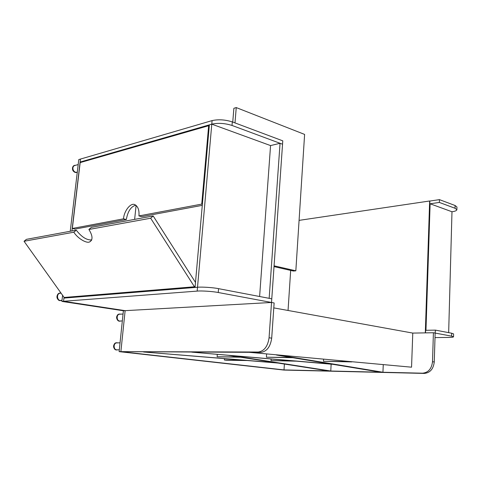 <?xml version="1.0" encoding="UTF-8"?>
<svg xmlns="http://www.w3.org/2000/svg" width="481" height="481" viewBox="0 0 481 481"><rect width="100%" height="100%" fill="white"/><g stroke="black" fill="none" stroke-linecap="round" stroke-linejoin="round"><path stroke-width="0.72" d="M435.004 337.596L448.526 337.434C451.569 337.397 453.234 337.199 453.529 336.826L453.607 333.928L451.689 333.225L435.437 330.122L425.589 330.309L425.968 330.303L430.122 203.782L451.984 211.754L448.659 332.648M451.689 333.225L451.611 336.147L453.529 336.826M435.437 330.122L435.143 333.105M451.611 336.147L435.347 333.105M456.878 209.752L456.95 207.022L455.11 205.513L455.038 208.261L456.878 209.752C456.577 210.69 454.948 211.357 451.984 211.754M455.11 205.513L439.436 199.633L429.852 201.052L425.505 332.876M439.436 199.633L439.351 202.435L430.122 203.782M455.038 208.261L439.351 202.435M288.047 310.473L290.674 270.412M299.08 220.37L429.653 200.986L425.306 332.876M234.993 122.908L236.243 107.582L304.611 134.415L295.833 270.815L293.404 271.037L274.02 266.606M232.75 122.066L233.88 108.285L236.243 107.582M295.833 270.815L274.074 265.825M70.244 231.259L78.794 159.56L80.465 159.073L71.922 230.946M126.978 292.977L127.05 292.31M134.638 219.378L136.093 205.405M62.602 295.316L61.875 301.407L123.395 310.762L125.138 310.66L63.558 301.28L125.138 310.66L271.524 302.471L125.138 310.66L120.875 351.641L125.138 310.66L123.395 310.762L119.126 351.635L284 370.069L285.822 370.111L284.012 369.913L284.397 364.051M61.875 301.407L197.18 291.101C201.407 290.65 213.059 291.432 218.248 292.508L271.524 302.471L271.777 298.833L269.162 298.334L280.05 143.29L270.562 145.587L211.778 124.152C218.152 122.793 224.898 123.226 232.016 125.451L282.545 144.216L282.78 140.843L232.311 121.903C225.198 119.655 218.458 119.222 212.091 120.599L197.18 291.101M64.033 297.318L63.558 301.28L63.937 298.094L197.517 287.259C201.743 286.778 213.384 287.554 218.566 288.66L271.777 298.833L282.545 144.216L280.05 143.29M81.079 162.331L80.111 162.055L211.778 124.152L209.367 124.844L195.052 287.458L197.517 287.259M80.111 162.055L80.465 159.073L212.091 120.599M259.614 296.506L270.562 145.587M135.81 205.195C130.934 206.559 127.778 211.333 126.341 219.51L123.515 218.831C124.068 210.642 131.006 202.188 135.047 204.774C138.101 206.614 139.394 210.329 138.931 215.927L141.775 216.636L202.279 205.351M138.931 215.927L201.743 204.106L208.658 125.709L80.171 162.59L72.342 228.463L123.515 218.831M202.375 204.281L201.743 204.106M126.341 219.51L75.096 229.07L72.342 228.463M209.271 125.932L208.658 125.709M195.496 282.413L153.18 215.957L91.36 227.363L88.901 229.467C92.749 235.744 93.019 239.881 89.713 241.877C86.628 243.735 77.633 238.348 73.827 232.209L76.275 230.146C81.59 237.037 86.742 240.29 91.727 239.899M73.827 232.209L24.05 241.27L64.141 297.468L194.456 286.772L150.673 218.23L88.901 229.467M76.275 230.146L26.425 239.34L24.05 241.27M153.18 215.957L150.673 218.23M195.178 286.027L194.456 286.772M74.104 171.777C72.637 170.809 72.162 169.282 72.673 167.202M77.303 172.066C73.942 173.581 71.224 167.773 74.164 165.711L75.655 165.284M77.285 172.222C73.803 173.695 71.062 167.707 74.092 165.584L76.022 165.181M76.9 172.336C73.455 173.629 70.857 167.737 73.84 165.662L74.705 165.29M57.738 299.14C56.8 297.907 56.698 296.5 57.443 294.907M62.013 300.246L61.442 300.288C57.323 301.827 56 294.107 59.752 293.266L60.967 293.157M61.947 300.252L61.472 300.433C57.197 302.026 55.814 293.999 59.71 293.127L60.961 293.013M60.738 300.547C56.734 301.521 55.772 293.909 59.458 293.151L60.209 293.019M124.2 310.714L220.316 305.339M273.791 307.888L412.776 333.086L433.411 332.744L432.509 361.718C431.649 368.747 428.343 372.571 422.583 373.196L284.012 369.913M433.411 332.744L435.149 333.062L434.259 361.977C433.405 368.987 430.098 372.805 424.344 373.418L285.822 370.111L120.875 351.641L260.918 352.375C266.853 351.473 270.448 346.735 271.699 338.161L274.128 302.958L271.524 302.471L269.065 337.776C267.803 346.374 264.207 351.13 258.273 352.032L119.126 351.635M276.298 362.788L143.572 351.99L278.036 363.059M224.495 358.652L224.386 360.004L226.449 360.245L247.198 360.522M224.386 360.004L244.071 360.263M228.283 355.297L328.745 370.971L330.772 371.019L331.144 364.177M232.582 355.669L330.772 371.019M330.988 364.009L191.799 352.146L332.912 364.327M276.479 355.02L380.669 372.204L382.936 372.252L383.255 364.778M281.403 355.471L382.936 372.252M249.453 352.339L411.55 367.189L249.453 352.339M412.776 333.086L411.55 367.189M291.119 357.437L266.39 357.215L266.606 354.118M266.39 357.215L292.809 357.714M293.242 360.9L271.025 360.612L271.134 358.994M271.025 360.612L296.374 361.171M238.985 356.968L217.111 356.77L217.31 354.347M217.111 356.77L240.662 357.227M348.725 361.628L323.466 361.297L323.581 359.325M323.466 361.297L351.839 361.91M115.356 349.495C113.318 347.865 113.035 346.007 114.502 343.915M119.318 349.831L116.6 349.831C113.378 349.669 113.239 343.001 116.697 342.893L117.334 342.887M117.761 349.831L116.588 349.97C113.233 349.801 113.089 342.869 116.685 342.755L117.905 342.881M116.739 349.982L116.318 349.97C112.963 349.801 112.825 342.869 116.414 342.761L116.883 342.737M117.586 320.172C116.336 318.344 116.288 316.714 117.442 315.283M122.336 320.941L119.631 321.037C116.54 320.827 116.258 314.454 119.486 314.213L120.25 314.171M120.971 320.995L119.613 321.176C116.402 320.959 116.107 314.327 119.468 314.081L120.779 314.147M119.937 321.2L119.348 321.188C116.137 320.971 115.843 314.346 119.198 314.093L119.727 314.039M232.016 125.451L232.311 121.903M218.248 292.508L218.566 288.66M422.583 373.196L424.344 373.418M432.509 361.718L434.259 361.977M258.273 352.032L260.918 352.375M269.065 337.776L271.699 338.161M89.713 241.877L91.546 240.278M74.164 165.711L78.199 164.562M59.752 293.266L61.057 293.151M116.703 342.893L120.046 342.857M119.486 314.213L123.058 314.033"/></g></svg>

